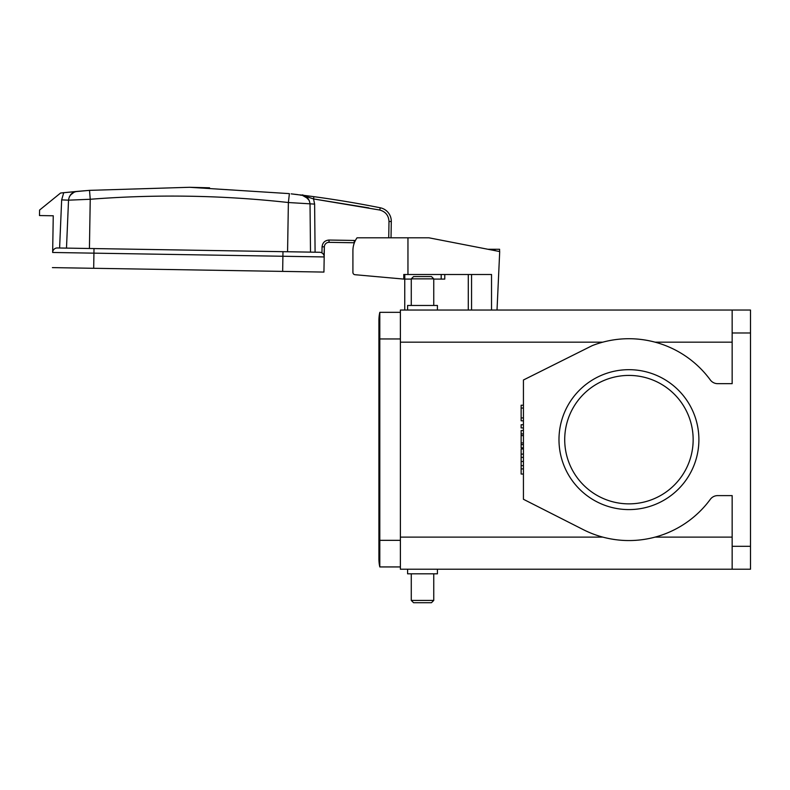<?xml version="1.0" encoding="UTF-8"?>
<svg xmlns="http://www.w3.org/2000/svg" width="790" height="790" viewBox="0 0 790 790"><rect width="100%" height="100%" fill="white"/><g stroke="black" fill="none" stroke-linecap="round" stroke-linejoin="round"><path stroke-width="1.19" d="M732.152 569.225L750.5 569.225L750.5 310.045L732.152 310.045L732.152 383.673L717.695 383.673A9.174 9.174 0 0 1 710.299 379.931A100.923 100.923 0 0 0 592.243 345.625L523.434 380L523.434 499.27L583.277 529.636A100.923 100.923 0 0 0 710.299 499.349A9.174 9.174 0 0 1 717.695 495.607L732.152 495.607L732.152 569.225L400.392 569.225L400.392 342.159L602.81 342.159C620.14 337.567 637.56 337.567 655.068 342.159L732.152 342.159M558.984 439.635A69.955 69.955 0 0 0 628.939 509.589A69.955 69.955 0 0 0 698.893 439.635A69.955 69.955 0 0 0 628.939 369.681A69.955 69.955 0 0 0 558.984 439.635M564.712 439.635A64.217 64.217 0 0 0 628.939 503.862A64.217 64.217 0 0 0 693.156 439.635A64.217 64.217 0 0 0 628.939 375.418A64.217 64.217 0 0 0 564.712 439.635M499.596 251.536L499.596 249.265L499.596 251.536M495.014 250.647L495.014 249.265L499.596 249.265M495.014 249.265L487.904 249.265M209.567 187.803L189.531 187.289L288.903 193.599M309.255 200.522C300.97 191.279 302.323 196.69 300.328 194.923L313.867 196.671A1059.528 1059.528 0 0 1 380.237 207.78A13.766 13.766 0 0 1 391.297 221.506L391.099 233.267M307.083 195.772L313.867 196.671A1059.528 1059.528 0 0 0 301.987 195.13A1059.528 1059.528 0 0 1 313.867 196.671L310.243 196.187M309.838 196.127L308.14 195.91M308.327 198.912L303.558 195.466L301.918 195.12M301.425 195.061L299.805 194.863M297.603 194.597L291.174 193.856L303.202 195.367L308.149 198.675L301.987 195.13L313.561 198.942L379.783 210.031L380.237 207.78M306.579 197.066L305.424 196.285M305.009 196.058L303.883 195.574M368.871 207.908L313.581 198.942L379.783 210.031C385.569 211.661 388.641 215.472 388.996 221.467L391.297 221.506L391.03 237.8M313.867 196.671L313.561 198.942L314.618 204.106L313.561 198.942L314.618 204.106L315.091 252.208L57.315 247.961L59.605 248.001L61.66 199.88L63.743 192.632M301.987 195.13C306.826 196.206 309.512 199.208 310.036 204.146L310.5 252.129L287.57 251.753L288.38 202.526L314.618 204.106M76.946 191.427L63.704 192.701L89.517 190.36L189.531 187.289M80.61 191.101L89.517 190.36L76.334 191.496L74.329 192.039L70.31 195.13A9.174 9.174 0 0 1 76.877 191.427C71.999 192.345 69.224 195.258 68.533 200.176L90.238 199.268C156.381 194.123 222.434 195.209 288.38 202.526C222.434 195.209 156.381 194.123 90.238 199.268L89.428 248.494M57.315 247.961A4.592 4.592 0 0 0 52.654 252.474L53.256 215.779L39.5 215.552L39.589 210.051L60.573 193.027L63.704 192.701M324.019 255.624L324.354 246.855L322.063 246.816L321.955 252.928A4.592 4.592 0 0 0 319.674 252.277A4.592 4.592 0 0 1 324.186 256.938L324.186 256.651M61.66 199.88L68.533 200.176L66.488 248.119L59.605 248.001M315.091 252.208L310.5 252.129M322.063 246.816C322.557 242.668 324.887 240.407 329.055 240.042L354.276 240.456L354.246 242.757A4.592 4.592 0 0 1 354.374 242.757A4.592 4.592 0 0 0 354.246 242.757L329.015 242.342A4.592 4.592 0 0 0 324.354 246.855L324.186 256.938A4.592 4.592 0 0 0 323.535 254.499M52.407 267.613L93.684 268.294L94.01 248.564M52.654 252.474L324.186 256.938L323.94 272.076L93.684 268.294M437.423 569.225L437.423 573.817L407.601 573.817L407.601 569.225M732.152 537.121L655.068 537.121C637.737 541.703 620.318 541.703 602.81 537.121L400.392 537.121M732.152 310.045L400.392 310.045L400.392 342.159M400.392 566.934L379.802 566.934A36.695 36.695 0 0 1 378.914 558.905A36.695 36.695 0 0 0 379.802 566.934A36.695 36.695 0 0 1 378.914 558.905A36.695 36.695 0 0 0 379.802 566.934L379.802 540.33L378.914 540.33L378.914 558.905A36.695 36.695 0 0 1 379.802 550.877A36.695 36.695 0 0 0 378.914 558.905M433.75 600.42L431.459 602.711L413.565 602.711L411.274 600.42L411.274 573.817L411.274 600.42L433.75 600.42L433.75 573.817M400.392 312.336L379.802 312.336L379.802 540.33L400.392 540.33M437.423 310.045L437.423 305.463L407.601 305.463L407.601 310.045M379.802 312.336A36.695 36.695 0 0 0 379.802 328.393A36.695 36.695 0 0 1 379.802 312.336M433.75 305.463L433.75 278.85L431.459 276.559L413.565 276.559L411.274 278.85L411.274 305.463M497.019 310.045L499.705 251.556L428.901 237.8L407.956 237.8L407.956 274.495L491.528 274.495L491.528 310.045M352.913 250.647L352.913 272.422L352.913 250.647A22.021 22.021 0 0 1 357.05 237.8L407.956 237.8M352.913 272.422A2.291 2.291 0 0 0 354.977 274.703L357.307 274.93M407.956 274.495L403.779 274.495L403.779 279.087L354.977 274.703M468.282 310.045L468.282 274.495M404.747 310.045L404.747 279.087M444.77 274.495L444.77 279.087L433.75 279.087M411.274 279.087L403.779 279.087M433.75 278.85L411.274 278.85M523.434 447.841L521.133 447.841L521.133 430.491L523.434 430.491M521.133 442.933L523.434 442.933M521.133 444.602L523.434 444.602M521.133 433.917L523.434 433.917M521.133 435.586L523.434 435.586M523.434 427.933L521.133 427.933L521.133 424.734L523.434 424.734M523.434 420.803L521.133 420.803L521.133 405.231L523.434 405.231M521.133 408.065L523.434 408.065M521.133 417.92L523.434 417.92M523.434 474.04L521.133 474.04L521.133 448.957L523.434 448.957M521.133 454.102L523.434 454.102M521.133 457.39L523.434 457.39M521.133 461.498L523.434 461.498M521.133 465.616L523.434 465.616M521.133 468.895L523.434 468.895M289.387 193.649L288.38 202.526M69.441 196.582C74.329 189.916 76.383 192.069 76.995 191.417L89.517 190.36L90.238 199.268M314.825 224.597L314.874 229.722M388.729 237.8L388.996 221.467M354.276 240.456L355.352 240.565M329.055 240.042L329.015 242.342M282.662 271.395L282.978 251.674L319.674 252.277M750.5 546.295L732.152 546.295M750.5 332.985L732.152 332.985M400.392 338.95L378.914 338.95L378.914 540.33M471.561 274.495L471.561 310.045M404.796 274.495L404.796 279.087M441.195 279.087L441.195 274.495M307.626 195.841L308.416 195.95M312.257 196.453L312.751 196.513M378.914 338.95L378.914 320.365"/></g></svg>
